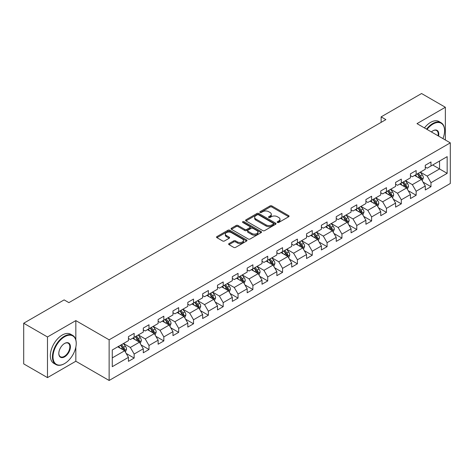<?xml version="1.0" encoding="UTF-8"?>
<svg xmlns="http://www.w3.org/2000/svg" width="474" height="474" viewBox="0 0 474 474"><rect width="100%" height="100%" fill="white"/><g stroke="black" fill="none" stroke-linecap="round" stroke-linejoin="round"><path stroke-width="0.71" d="M277.462 222.46A0.924 0.533 0 0 0 278.765 222.46L288.69 216.731A1.321 0.764 0 0 0 289.075 216.191A1.321 0.764 0 0 0 288.69 215.652L271.88 205.947A1.321 0.764 0 0 0 270.014 205.947L260.09 211.677A0.924 0.533 0 0 0 259.823 212.056A0.924 0.533 0 0 0 260.09 212.429A0.924 0.533 0 0 0 261.399 212.429L262.685 211.688A4.225 2.441 0 0 1 268.657 211.688L270.062 212.5A4.225 2.441 0 0 1 271.3 214.224A4.225 2.441 0 0 1 270.062 215.948L268.776 216.689A0.924 0.533 0 0 0 268.503 217.068A0.924 0.533 0 0 0 268.776 217.448A0.924 0.533 0 0 0 270.085 217.448L271.365 216.707A4.225 2.441 0 0 1 277.343 216.707L278.742 217.513A4.225 2.441 0 0 1 279.98 219.237A4.225 2.441 0 0 1 278.742 220.961L277.462 221.708A0.924 0.533 0 0 0 277.189 222.081A0.924 0.533 0 0 0 277.462 222.46L277.462 221.708M229.019 243.583A1.321 0.764 0 0 0 228.628 244.122A1.321 0.764 0 0 0 229.019 244.661L233.735 247.381A1.321 0.764 0 0 0 235.602 247.381L246.622 241.023A1.321 0.764 0 0 0 247.007 240.484A1.321 0.764 0 0 0 246.622 239.945L229.813 230.24A1.321 0.764 0 0 0 227.941 230.24L216.926 236.597A1.321 0.764 0 0 0 216.535 237.136A1.321 0.764 0 0 0 216.926 237.675L222.62 240.964A1.321 0.764 0 0 0 224.486 240.964L229.203 238.244A1.321 0.764 0 0 0 229.594 237.705A1.321 0.764 0 0 0 229.203 237.166L226.376 235.537A3.531 2.038 0 0 1 225.346 234.091A3.531 2.038 0 0 1 227.526 232.207A3.531 2.038 0 0 1 231.377 232.651L242.439 239.038A3.531 2.038 0 0 1 243.476 240.484A3.531 2.038 0 0 1 241.296 242.368A3.531 2.038 0 0 1 237.444 241.924L235.602 240.857A1.321 0.764 0 0 0 233.735 240.857L229.019 243.583L229.019 244.661L233.735 241.959L233.735 240.857M75.834 320.602L47.483 336.967L23.7 323.238L23.7 363.884L47.483 377.612L75.834 361.247L109.133 380.474L109.133 339.822L75.834 320.602L75.834 339.894M445.353 139.996L445.353 107.26L417.001 123.631L450.3 142.852L109.133 339.822M445.353 107.26L421.57 93.526L381.132 116.871L381.132 122.363M23.7 323.238L64.132 299.894L68.89 302.637L385.889 119.62L381.132 116.871M262.774 230.613A1.321 0.764 0 0 0 264.646 230.613L275.661 224.255A1.321 0.764 0 0 0 276.052 223.716A1.321 0.764 0 0 0 275.661 223.177L258.851 213.472A1.321 0.764 0 0 0 256.985 213.472L245.965 219.829A1.321 0.764 0 0 0 245.579 220.369A1.321 0.764 0 0 0 245.965 220.908L262.774 230.613M243.115 222.662A0.924 0.533 0 0 1 244.051 222.792L244.051 221.69L261.144 231.561A1.321 0.764 0 0 1 261.529 232.1A1.321 0.764 0 0 1 261.144 232.639L250.124 238.997A1.321 0.764 0 0 1 248.252 238.997L231.442 229.292L231.442 228.213A1.321 0.764 0 0 0 231.057 228.752A1.321 0.764 0 0 0 231.442 229.292M231.442 228.213L236.159 225.494A1.321 0.764 0 0 1 238.031 225.494L244.845 229.428A1.321 0.764 0 0 0 246.711 229.428L249.839 227.621A1.321 0.764 0 0 0 250.231 227.082A1.321 0.764 0 0 0 249.839 226.542L242.747 222.448A0.924 0.533 0 0 1 242.475 222.069A0.924 0.533 0 0 1 243.043 221.577A0.924 0.533 0 0 1 244.051 221.69M109.133 380.474L450.3 183.503L450.3 142.852M126.214 353.474L134.154 358.06L134.154 354.048L143.29 348.775L143.29 352.786L148.996 349.492L148.996 345.481L158.132 340.208L158.132 344.219L163.838 340.925L163.838 336.913L172.974 331.64L172.974 335.651L178.68 332.357L178.68 328.346L187.811 323.072L187.811 327.084L193.522 323.783L193.522 319.778L202.653 314.505L202.653 318.51L208.364 315.216L208.364 311.205L217.495 305.931L217.495 309.943L223.207 306.648L223.207 302.637L232.337 297.364L232.337 301.375L238.049 298.081L238.049 294.07L247.179 288.796L247.179 292.808L252.891 289.513L252.891 285.502L262.021 280.229L262.021 284.24L267.727 280.94L267.727 276.935L276.863 271.661L276.863 275.667L282.569 272.372L282.569 268.361L291.706 263.088L291.706 267.099L297.411 263.805L297.411 259.793L306.548 254.52L306.548 258.531L312.253 255.237L312.253 251.226L321.39 245.953L321.39 249.964L327.096 246.67L327.096 242.658L336.232 237.385L336.232 241.396L341.938 238.096L341.938 234.091L351.068 228.818L351.068 232.823L356.78 229.529L356.78 225.517L365.91 220.25L365.91 224.255L371.622 220.961L371.622 216.95L380.752 211.677L380.752 215.688L386.464 212.393L386.464 208.382L395.594 203.109L395.594 207.12L401.306 203.826L401.306 199.815L410.437 194.541L410.437 198.553L416.148 195.252L416.148 191.247L425.279 185.974L425.279 189.985L430.985 186.685L430.985 182.68L447.16 173.342L447.16 156.639L439.552 161.036L439.552 168.945L447.16 173.342M134.154 358.06L128.448 361.354L128.448 357.349L112.273 366.686L112.273 349.984L128.448 340.646L128.448 336.641L134.154 333.341L134.154 337.352L143.29 332.078L143.29 328.067L148.996 324.773L148.996 328.784L158.132 323.511L158.132 319.5L163.838 316.205L163.838 320.217L172.974 314.943L172.974 310.932L178.68 307.638L178.68 311.649L187.811 306.376L187.811 302.365L193.522 299.07L193.522 303.076L202.653 297.802L202.653 293.797L208.364 290.497L208.364 294.508L217.495 289.235L217.495 285.224L223.207 281.929L223.207 285.941L232.337 280.667L232.337 276.656L238.049 273.362L238.049 277.373L247.179 272.1L247.179 268.088L252.891 264.794L252.891 268.805L262.021 263.532L262.021 259.521L267.727 256.227L267.727 260.232L276.863 254.959L276.863 250.953L282.569 247.653L282.569 251.664L291.706 246.391L291.706 242.38L297.411 239.086L297.411 243.097L306.548 237.824L306.548 233.812L312.253 230.518L312.253 234.529L321.39 229.256L321.39 225.245L327.096 221.951L327.096 225.962L336.232 220.688L336.232 216.677L341.938 213.383L341.938 217.388L351.068 212.115L351.068 208.11L356.78 204.809L356.78 208.821L365.91 203.547L365.91 199.542L371.622 196.242L371.622 200.253L380.752 194.98L380.752 190.969L386.464 187.674L386.464 191.686L395.594 186.412L395.594 182.401L401.306 179.107L401.306 183.118L410.437 177.845L410.437 173.834L416.148 170.539L416.148 174.545L425.279 169.271L425.279 165.266L430.985 161.966L430.985 165.977L447.16 156.639M132.631 338.229L139.48 342.187L130.35 347.46L123.501 343.502M128.448 338.454L130.35 339.55L134.154 337.352M130.35 347.46L134.154 354.048M139.48 342.187L143.29 348.775M147.473 329.661L154.323 333.619L145.192 338.892L138.343 334.934M143.29 329.88L145.192 330.982L148.996 328.784M145.192 338.892L148.996 345.481M154.323 333.619L158.132 340.208M162.315 321.094L169.165 325.051L160.034 330.325L153.185 326.367M158.132 321.313L160.034 322.415L163.838 320.217M160.034 330.325L163.838 336.913M169.165 325.051L172.974 331.64M177.157 312.526L184.007 316.478L174.876 321.751L168.027 317.799M172.974 312.745L174.876 313.841L178.68 311.649M174.876 321.751L178.68 328.346M184.007 316.478L187.811 323.072M192 303.958L198.849 307.91L189.719 313.184L182.863 309.232M187.811 304.178L189.719 305.274L193.522 303.076M189.719 313.184L193.522 319.778M198.849 307.91L202.653 314.505M206.842 295.391L213.691 299.343L204.561 304.616L197.705 300.658M202.653 295.61L204.561 296.706L208.364 294.508M204.561 304.616L208.364 311.205M213.691 299.343L217.495 305.931M221.684 286.817L228.533 290.775L219.397 296.049L212.548 292.091M217.495 287.037L219.397 288.139L223.207 285.941M219.397 296.049L223.207 302.637M228.533 290.775L232.337 297.364M236.526 278.25L243.375 282.208L234.239 287.481L227.39 283.523M232.337 278.469L234.239 279.571L238.049 277.373M234.239 287.481L238.049 294.07M243.375 282.208L247.179 288.796M251.368 269.682L258.217 273.634L249.081 278.908L242.232 274.956M247.179 269.902L249.081 270.998L252.891 268.805M249.081 278.908L252.891 285.502M258.217 273.634L262.021 280.229M266.21 261.115L273.06 265.067L263.923 270.34L257.074 266.388M262.021 261.334L263.923 262.43L267.727 260.232M263.923 270.34L267.727 276.935M273.06 265.067L276.863 271.661M281.046 252.547L287.902 256.499L278.765 261.772L271.916 257.82M276.863 252.766L278.765 253.863L282.569 251.664M278.765 261.772L282.569 268.361M287.902 256.499L291.706 263.088M295.889 243.974L302.738 247.932L293.607 253.205L286.758 249.247M291.706 244.193L293.607 245.295L297.411 243.097M293.607 253.205L297.411 259.793M302.738 247.932L306.548 254.52M310.731 235.406L317.58 239.364L308.45 244.637L301.6 240.679M306.548 235.625L308.45 236.727L312.253 234.529M308.45 244.637L312.253 251.226M317.58 239.364L321.39 245.953M325.573 226.839L332.422 230.791L323.292 236.064L316.442 232.112M321.39 227.058L323.292 228.154L327.096 225.962M323.292 236.064L327.096 242.658M332.422 230.791L336.232 237.385M340.415 218.271L347.264 222.223L338.134 227.496L331.285 223.544M336.232 218.49L338.134 219.586L341.938 217.388M338.134 227.496L341.938 234.091M347.264 222.223L351.068 228.818M355.257 209.704L362.106 213.656L352.976 218.929L346.121 214.977M351.068 209.923L352.976 211.019L356.78 208.821M352.976 218.929L356.78 225.517M362.106 213.656L365.91 220.25M370.099 201.13L376.949 205.088L367.818 210.361L360.963 206.403M365.91 201.349L367.818 202.451L371.622 200.253M367.818 210.361L371.622 216.95M376.949 205.088L380.752 211.677M384.941 192.562L391.791 196.52L382.654 201.794L375.805 197.836M380.752 192.782L382.654 193.884L386.464 191.686M382.654 201.794L386.464 208.382M391.791 196.52L395.594 203.109M399.783 183.995L406.633 187.947L397.496 193.22L390.647 189.268M395.594 184.214L397.496 185.31L401.306 183.118M397.496 193.22L401.306 199.815M406.633 187.947L410.437 194.541M414.626 175.427L421.475 179.379L412.339 184.653L405.489 180.701M410.437 175.647L412.339 176.743L416.148 174.545M412.339 184.653L416.148 191.247M421.475 179.379L425.279 185.974M432.697 164.988L439.552 168.945L427.181 176.085L420.331 172.133M425.279 167.079L427.181 168.175L430.985 165.977M427.181 176.085L430.985 182.68M47.483 336.967L47.483 377.612M112.273 357.894L124.644 350.754L117.789 346.802M124.644 350.754L128.448 357.349M423.045 182.099L430.985 186.685M408.203 190.667L416.148 195.252M393.361 199.24L401.306 203.826M378.519 207.808L386.464 212.393M363.676 216.375L371.622 220.961M348.834 224.943L356.78 229.529M333.992 233.51L341.938 238.096M319.15 242.084L327.096 246.67M304.308 250.651L312.253 255.237M289.472 259.219L297.411 263.805M274.63 267.786L282.569 272.372M259.788 276.354L267.727 280.94M244.945 284.927L252.891 289.513M230.103 293.495L238.049 298.081M215.261 302.062L223.207 306.648M200.419 310.63L208.364 315.216M185.577 319.198L193.522 323.783M170.735 327.771L178.68 332.357M155.893 336.339L163.838 340.925M141.051 344.906L148.996 349.492M75.834 361.247L75.834 347.075M277.829 222.59L278.742 222.063A4.225 2.441 0 0 0 279.98 220.339L279.98 219.237M271.3 214.224L271.3 215.32A4.225 2.441 0 0 1 270.062 217.051L269.143 217.578M288.672 216.742L271.88 207.049A1.321 0.764 0 0 0 270.014 207.049L260.463 212.559M275.643 224.261L258.851 214.568A1.321 0.764 0 0 0 256.985 214.568L245.982 220.92L245.965 219.829M273.326 224.089A0.924 0.533 0 0 0 273.599 223.716A0.924 0.533 0 0 0 273.326 223.337L258.573 214.817A0.924 0.533 0 0 0 257.264 214.817L255.913 215.599A4.225 2.441 0 0 0 254.674 217.323A4.225 2.441 0 0 0 255.913 219.047L265.997 224.872A4.225 2.441 0 0 0 271.975 224.872L273.326 224.089L273.326 225.191A0.924 0.533 0 0 0 273.599 224.812L273.599 223.716M254.674 217.323L254.674 218.425A4.225 2.441 0 0 0 255.913 220.149L255.913 219.047M273.326 225.191L271.975 225.974A4.225 2.441 0 0 1 265.997 225.974L255.913 220.149M231.46 229.303L236.159 226.59L236.159 225.494M250.231 227.082L250.231 228.184A1.321 0.764 0 0 1 249.839 228.723L246.711 230.53A1.321 0.764 0 0 1 244.845 230.53L238.031 226.59A1.321 0.764 0 0 0 236.159 226.59M244.051 222.792L261.127 232.645M251.919 233.51A3.531 2.038 0 0 0 255.77 233.955A3.531 2.038 0 0 0 257.951 232.07A3.531 2.038 0 0 0 256.914 230.631L253.015 228.379A1.321 0.764 0 0 0 251.149 228.379L248.021 230.18A1.321 0.764 0 0 0 247.635 230.72A1.321 0.764 0 0 0 248.021 231.259L251.919 233.51L251.919 234.612A3.531 2.038 0 0 0 255.77 235.051A3.531 2.038 0 0 0 257.951 233.167L257.951 232.07M247.635 230.72L247.635 231.822A1.321 0.764 0 0 0 248.021 232.361L248.021 231.259M251.919 234.612L248.021 232.361M243.476 240.484L243.476 241.58A3.531 2.038 0 0 1 241.296 243.464A3.531 2.038 0 0 1 237.444 243.02L235.602 241.959A1.321 0.764 0 0 0 233.735 241.959M225.346 234.091L225.346 235.193A3.531 2.038 0 0 0 226.376 236.633L226.376 235.537M229.185 238.256L226.376 236.633M246.604 241.029L229.813 231.336A1.321 0.764 0 0 0 227.941 231.336L216.944 237.687M422.227 180.683L423.359 177.833A3.567 2.056 -120 0 0 422.221 174.793L420.254 172.175M416.83 176.701L415.497 174.924M420.924 179.065L421.433 177.981A3.567 2.056 -120 0 0 420.408 175.842L418.447 173.217M417.553 173.733L419.733 176.642A1.819 1.049 60 0 1 420.065 177.193L421.433 177.981M417.304 173.875L419.271 176.5A3.567 2.056 60 0 1 420.29 178.645M442.941 138.604A16.412 9.474 120 0 0 444.594 130.771A16.412 9.474 120 0 0 432.987 124.07A16.412 9.474 120 0 0 427.021 129.414M426.529 129.129A16.821 9.711 -60 0 1 432.697 123.572A16.821 9.711 -60 0 1 441.11 122.742A16.821 9.711 -60 0 1 444.594 130.439A16.821 9.711 -60 0 1 444.588 130.605M431.399 131.944A8.206 4.74 -60 0 1 432.987 130.771L432.987 130.771A8.206 4.74 -60 0 1 438.569 136.079M424.437 127.921A16.821 9.711 -60 0 1 430.605 122.363A16.821 9.711 -60 0 1 439.013 121.534L441.11 122.742M438.047 135.783A7.803 4.503 120 0 0 436.601 130.546A7.803 4.503 120 0 0 432.839 130.854M64.322 363.718L64.612 363.552A16.412 9.474 120 0 0 76.219 343.449A16.412 9.474 120 0 0 64.612 336.747A16.412 9.474 120 0 0 53.005 356.851A16.412 9.474 120 0 0 64.612 363.552L64.322 363.718A16.821 9.711 -60 0 1 55.914 364.553A16.821 9.711 -60 0 1 53.337 351.074A16.821 9.711 -60 0 1 64.322 336.256A16.821 9.711 -60 0 1 72.735 335.42A16.821 9.711 -60 0 1 76.219 343.123A16.821 9.711 -60 0 1 76.213 343.289M64.612 356.851A8.206 4.74 -60 0 1 58.806 353.503A8.206 4.74 -60 0 1 64.612 343.449L64.612 343.449A8.206 4.74 -60 0 1 70.413 346.802A8.206 4.74 -60 0 1 64.612 356.851M58.806 353.331A7.803 4.503 120 0 0 60.423 356.744A7.803 4.503 120 0 0 64.322 356.359A7.803 4.503 120 0 0 69.423 349.48A7.803 4.503 120 0 0 68.226 343.229A7.803 4.503 120 0 0 64.464 343.537M55.914 364.553L53.823 363.345A16.821 9.711 -60 0 1 51.245 349.865A16.821 9.711 -60 0 1 62.23 335.047A16.821 9.711 -60 0 1 70.638 334.211L72.735 335.42M407.385 189.25L408.517 186.401A3.567 2.056 -120 0 0 407.379 183.367L405.412 180.742M401.988 185.269L400.654 183.491M406.082 187.633L406.591 186.555A3.567 2.056 -120 0 0 405.572 184.41L403.605 181.785M402.71 182.3L404.891 185.21A1.819 1.049 60 0 1 405.223 185.761L406.591 186.555M402.462 182.449L404.429 185.067A3.567 2.056 60 0 1 405.448 187.212M392.543 197.818L393.675 194.968A3.567 2.056 -120 0 0 392.537 191.934L390.57 189.31M387.151 193.836L385.812 192.059M391.24 196.2L391.749 195.122A3.567 2.056 -120 0 0 390.73 192.977L388.763 190.358M387.868 190.874L390.049 193.777A1.819 1.049 60 0 1 390.38 194.328L391.749 195.122M387.625 191.016L389.587 193.635A3.567 2.056 60 0 1 390.606 195.78M377.701 206.391L378.833 203.536A3.567 2.056 -120 0 0 377.695 200.502L375.728 197.883M372.309 202.41L370.976 200.626M376.397 204.768L376.907 203.69A3.567 2.056 -120 0 0 375.888 201.545L373.921 198.926M373.032 199.441L375.207 202.351A1.819 1.049 60 0 1 375.538 202.902L376.907 203.69M372.783 199.584L374.744 202.202A3.567 2.056 60 0 1 375.764 204.347M362.859 214.959L363.991 212.109A3.567 2.056 -120 0 0 362.853 209.07L360.886 206.451M357.467 210.977L356.134 209.194M361.555 213.336L362.065 212.257A3.567 2.056 -120 0 0 361.046 210.112L359.079 207.494M358.19 208.009L360.364 210.918A1.819 1.049 60 0 1 360.696 211.469L362.065 212.257M357.941 208.151L359.902 210.776A3.567 2.056 60 0 1 360.921 212.921M348.017 223.527L349.148 220.677A3.567 2.056 -120 0 0 348.011 217.637L346.05 215.018M342.625 219.545L341.292 217.762M346.713 221.903L347.223 220.825A3.567 2.056 -120 0 0 346.204 218.686L344.237 216.061M343.348 216.577L345.522 219.486A1.819 1.049 60 0 1 345.854 220.037L347.223 220.825M343.099 216.719L345.06 219.344A3.567 2.056 60 0 1 346.079 221.488M333.175 232.094L334.306 229.244A3.567 2.056 -120 0 0 333.169 226.211L331.208 223.586M327.783 228.113L326.45 226.335M331.871 230.477L332.381 229.398A3.567 2.056 -120 0 0 331.362 227.253L329.4 224.629M328.506 225.144L330.686 228.053A1.819 1.049 60 0 1 331.012 228.604L332.381 229.398M328.257 225.292L330.218 227.911A3.567 2.056 60 0 1 331.243 230.056M318.332 240.662L319.464 237.812A3.567 2.056 -120 0 0 318.327 234.778L316.365 232.153M312.941 236.68L311.608 234.903M317.029 239.044L317.539 237.966A3.567 2.056 -120 0 0 316.519 235.821L314.558 233.196M313.664 233.718L315.844 236.621A1.819 1.049 60 0 1 316.17 237.172L317.539 237.966M313.415 233.86L315.376 236.479A3.567 2.056 60 0 1 316.401 238.623M303.49 249.235L304.622 246.379A3.567 2.056 -120 0 0 303.484 243.346L301.523 240.727M298.099 245.254L296.765 243.47M302.187 247.612L302.696 246.533A3.567 2.056 -120 0 0 301.677 244.388L299.716 241.77M298.821 242.285L301.002 245.194A1.819 1.049 60 0 1 301.328 245.745L302.696 246.533M298.573 242.427L300.54 245.046A3.567 2.056 60 0 1 301.559 247.191M288.648 257.803L289.78 254.953A3.567 2.056 -120 0 0 288.642 251.913L286.681 249.294M283.256 253.821L281.923 252.038M287.345 256.179L287.86 255.101A3.567 2.056 -120 0 0 286.835 252.956L284.874 250.337M283.979 250.853L286.16 253.762A1.819 1.049 60 0 1 286.486 254.313L287.86 255.101M283.73 250.995L285.698 253.62A3.567 2.056 60 0 1 286.717 255.759M273.806 266.37L274.938 263.52A3.567 2.056 -120 0 0 273.8 260.481L271.839 257.862M268.414 262.389L267.081 260.605M272.509 264.747L273.018 263.668A3.567 2.056 -120 0 0 271.993 261.524L270.032 258.905M269.137 259.42L271.318 262.329A1.819 1.049 60 0 1 271.649 262.88L273.018 263.668M268.888 259.562L270.855 262.187A3.567 2.056 60 0 1 271.875 264.332M258.97 274.938L260.102 272.088A3.567 2.056 -120 0 0 258.964 269.054L256.997 266.429M253.572 270.956L252.239 269.179M257.666 273.32L258.176 272.242A3.567 2.056 -120 0 0 257.151 270.097L255.19 267.472M254.295 267.988L256.475 270.897A1.819 1.049 60 0 1 256.807 271.448L258.176 272.242M254.046 268.136L256.013 270.755A3.567 2.056 60 0 1 257.032 272.9M244.128 283.505L245.259 280.655A3.567 2.056 -120 0 0 244.122 277.622L242.155 274.997M238.736 279.524L237.397 277.746M242.824 281.888L243.334 280.809A3.567 2.056 -120 0 0 242.315 278.665L240.348 276.04M239.453 276.561L241.633 279.464A1.819 1.049 60 0 1 241.965 280.016L243.334 280.809M239.204 276.703L241.171 279.322A3.567 2.056 60 0 1 242.19 281.467M229.286 292.079L230.417 289.223A3.567 2.056 -120 0 0 229.28 286.189L227.313 283.571M223.894 288.097L222.555 286.314M227.982 290.455L228.492 289.377A3.567 2.056 -120 0 0 227.473 287.232L225.506 284.613M224.611 285.129L226.791 288.032A1.819 1.049 60 0 1 227.123 288.589L228.492 289.377M224.368 285.271L226.329 287.89A3.567 2.056 60 0 1 227.348 290.035M214.444 300.646L215.575 297.796A3.567 2.056 -120 0 0 214.438 294.757L212.471 292.138M209.052 296.665L207.719 294.881M213.14 299.023L213.65 297.945A3.567 2.056 -120 0 0 212.63 295.8L210.663 293.181M209.775 293.696L211.949 296.606A1.819 1.049 60 0 1 212.281 297.157L213.65 297.945M209.526 293.839L211.487 296.463A3.567 2.056 60 0 1 212.506 298.602M199.601 309.214L200.733 306.364A3.567 2.056 -120 0 0 199.595 303.324L197.634 300.706M194.21 305.232L192.877 303.449M198.298 307.59L198.807 306.512A3.567 2.056 -120 0 0 197.788 304.367L195.821 301.748M194.933 302.264L197.107 305.173A1.819 1.049 60 0 1 197.439 305.724L198.807 306.512M194.684 302.406L196.645 305.031A3.567 2.056 60 0 1 197.664 307.176M184.759 317.781L185.891 314.932A3.567 2.056 -120 0 0 184.753 311.898L182.792 309.273M179.368 313.8L178.034 312.022M183.456 316.164L183.965 315.086A3.567 2.056 -120 0 0 182.946 312.941L180.985 310.316M180.09 310.831L182.265 313.741A1.819 1.049 60 0 1 182.597 314.292L183.965 315.086M179.842 310.974L181.803 313.598A3.567 2.056 60 0 1 182.828 315.743M169.917 326.349L171.049 323.499A3.567 2.056 -120 0 0 169.911 320.465L167.95 317.841M164.525 322.367L163.192 320.59M168.614 324.731L169.123 323.653A3.567 2.056 -120 0 0 168.104 321.508L166.143 318.884M165.248 319.399L167.429 322.308A1.819 1.049 60 0 1 167.755 322.859L169.123 323.653M164.999 319.547L166.961 322.166A3.567 2.056 60 0 1 167.986 324.311M155.075 334.922L156.207 332.067A3.567 2.056 -120 0 0 155.069 329.033L153.108 326.408M149.683 330.941L148.35 329.157M153.772 333.299L154.281 332.221A3.567 2.056 -120 0 0 153.262 330.076L151.301 327.457M150.406 327.972L152.587 330.876A1.819 1.049 60 0 1 152.912 331.433L154.281 332.221M150.157 328.115L152.118 330.734A3.567 2.056 60 0 1 153.143 332.878M140.233 343.49L141.365 340.64A3.567 2.056 -120 0 0 140.227 337.601L138.266 334.982M134.841 339.508L133.508 337.725M138.929 341.867L139.439 340.788A3.567 2.056 -120 0 0 138.42 338.643L136.459 336.025M135.564 336.54L137.744 339.449A1.819 1.049 60 0 1 138.07 340L139.439 340.788M135.315 336.682L137.282 339.301A3.567 2.056 60 0 1 138.301 341.446M125.391 352.058L126.522 349.208A3.567 2.056 -120 0 0 125.385 346.168L123.424 343.549M119.999 348.076L118.666 346.293M124.087 350.434L124.603 349.356A3.567 2.056 -120 0 0 123.578 347.211L121.617 344.592M120.722 345.108L122.902 348.017A1.819 1.049 60 0 1 123.234 348.568L124.603 349.356M120.473 345.25L122.44 347.875A3.567 2.056 60 0 1 123.459 350.019M278.742 222.063L278.742 220.961M268.776 217.448L268.776 216.689M270.062 217.051L270.062 215.948M260.09 212.429L260.09 211.677M270.014 207.049L270.014 205.947M271.88 207.049L271.88 205.947M288.69 216.731L288.69 215.652M256.985 214.568L256.985 213.472M258.851 214.568L258.851 213.472M275.661 224.255L275.661 223.177M265.997 225.974L265.997 224.872M271.975 225.974L271.975 224.872M238.031 226.59L238.031 225.494M244.845 230.53L244.845 229.428M246.711 230.53L246.711 229.428M249.839 228.723L249.839 227.621M261.144 232.639L261.144 231.561M235.602 241.959L235.602 240.857M237.444 243.02L237.444 241.924M229.203 238.244L229.203 237.166M216.926 237.675L216.926 236.597M227.941 231.336L227.941 230.24M229.813 231.336L229.813 230.24M246.622 241.023L246.622 239.945M421.119 179.178L423.335 177.898M420.408 175.842L422.221 174.793M417.872 177.306L419.271 176.5M406.277 187.745L408.493 186.472M405.572 184.41L407.379 183.367M403.036 185.873L404.429 185.067M391.435 196.313L393.651 195.039M390.73 192.977L392.537 191.934M388.194 194.441L389.587 193.635M376.599 204.887L378.809 203.607M375.888 201.545L377.695 200.502M373.352 203.008L374.744 202.202M361.757 213.454L363.967 212.174M361.046 210.112L362.853 209.07M358.51 211.576L359.902 210.776M346.915 222.022L349.125 220.742M346.204 218.686L348.011 217.637M343.668 220.149L345.06 219.344M332.073 230.589L334.283 229.315M331.362 227.253L333.169 226.211M328.826 228.717L330.218 227.911M317.23 239.157L319.44 237.883M316.519 235.821L318.327 234.778M313.984 237.284L315.376 236.479M302.388 247.73L304.598 246.45M301.677 244.388L303.484 243.346M299.141 245.852L300.54 245.046M287.546 256.298L289.756 255.018M286.835 252.956L288.642 251.913M284.299 254.419L285.698 253.62M272.704 264.865L274.92 263.585M271.993 261.524L273.8 260.481M269.457 262.993L270.855 262.187M257.862 273.433L260.078 272.159M257.151 270.097L258.964 269.054M254.615 271.561L256.013 270.755M243.02 282L245.236 280.727M242.315 278.665L244.122 277.622M239.779 280.128L241.171 279.322M228.184 290.574L230.394 289.294M227.473 287.232L229.28 286.189M224.937 288.696L226.329 287.89M213.341 299.141L215.552 297.862M212.63 295.8L214.438 294.757M210.095 297.263L211.487 296.463M198.499 307.709L200.709 306.429M197.788 304.367L199.595 303.324M195.252 305.837L196.645 305.031M183.657 316.276L185.867 315.003M182.946 312.941L184.753 311.898M180.41 314.404L181.803 313.598M168.815 324.844L171.025 323.57M168.104 321.508L169.911 320.465M165.568 322.972L166.961 322.166M153.973 333.412L156.183 332.138M153.262 330.076L155.069 329.033M150.726 331.539L152.118 330.734M139.131 341.985L141.341 340.705M138.42 338.643L140.227 337.601M135.884 340.107L137.282 339.301M124.289 350.553L126.499 349.273M123.578 347.211L125.385 346.168M121.042 348.68L122.44 347.875M444.594 130.771L444.594 130.439M76.219 343.449L76.219 343.123"/></g></svg>
